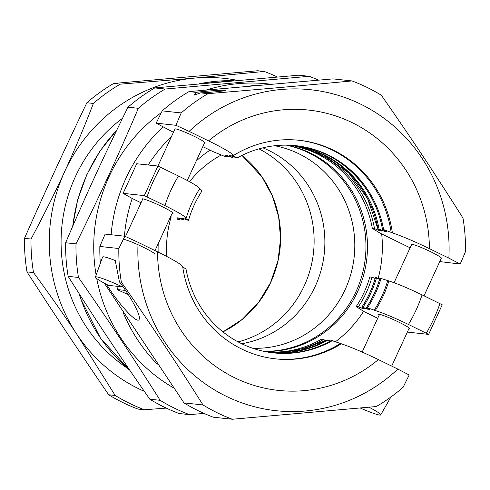 <?xml version="1.0" encoding="UTF-8"?>
<svg xmlns="http://www.w3.org/2000/svg" width="490" height="490" viewBox="0 0 490 490"><rect width="100%" height="100%" fill="white"/><g stroke="black" fill="none" stroke-linecap="round" stroke-linejoin="round"><path stroke-width="0.73" d="M127.149 368.07A151.196 145.714 -83.8 0 1 122.518 118.304M108.658 394.756C77.99 349.756 56.038 316.73 27.005 271.901L33.528 272.605C49.478 294.251 63.921 314.819 76.857 334.303L115.181 395.461L108.658 394.756A179.799 173.282 -83.8 0 0 122.99 402.627A179.799 173.282 -83.8 0 0 137.978 409.07L144.501 409.775L166.239 408.084M93.382 103.445C84.17 127.314 74.609 150.001 64.705 171.506C54.825 193.011 43.598 215.52 31.023 239.028L24.5 238.324C46.483 188.668 63.241 152.219 86.859 102.741L93.382 103.445A179.799 173.282 -83.8 0 1 120.197 84.176L113.674 83.472L257.685 70.75L264.208 71.454L194.708 78.082L120.197 84.176M27.005 271.901A179.799 173.282 -83.8 0 1 24.5 238.324M86.859 102.741A179.799 173.282 -83.8 0 1 113.674 83.472M144.336 391.369A163.458 157.529 -83.8 0 1 76.857 334.303A163.458 157.529 -83.8 0 1 64.705 171.506A163.458 157.529 -83.8 0 1 194.708 78.082A163.458 157.529 -83.8 0 1 237.564 80.378M33.528 272.605A179.799 173.282 -83.8 0 1 31.023 239.028M144.501 409.775A179.799 173.282 -83.8 0 1 115.181 395.461M264.208 71.454A179.799 173.282 -83.8 0 1 277.303 76.979M202.823 146.651L212.623 151.435L225.755 156.843L227.924 157.076A104.205 100.426 -83.8 0 1 229.026 156.457M290.331 145.254A104.205 100.426 -83.8 0 1 372.327 228.371L380.166 233.203L410.118 247.824M335.472 341.732A116.302 112.081 96.2 0 0 363.562 311.389L362.343 310.55A13506.121 1184.569 -155.3 0 0 356.218 306.55L358.386 306.789L363.072 308.657L365.019 308.872L361.798 307.169L362.943 307.279L367.623 309.153L369.576 309.362L366.349 307.659L367.5 307.769L375.242 310.519C383.866 313.3 394.934 317.949 408.452 324.46L428.621 334.382L407.411 332.091M363.562 311.389L377.704 318.292M379.125 315.199A17.162 1.507 24.7 0 1 378.58 314.439A17.162 1.507 24.7 0 1 379.242 314.329A17.162 1.507 24.7 0 1 396.784 321.171A17.162 1.507 24.7 0 1 409.763 328.784A17.162 1.507 24.7 0 1 409.095 328.894A17.162 1.507 24.7 0 1 408.825 328.857M124.417 236.18A151.771 146.265 -83.8 0 1 132.202 198.475L123.106 193.342L144.317 195.626L164.891 205.592C177.98 212.066 185.073 216.28 186.169 218.246L184.981 218.117L188.497 220.408L183.382 218.491L181.429 218.283L183.94 219.918L182.856 219.802L178.826 218.001L176.878 217.787L179.389 219.428L177.221 219.195M132.202 198.475L141.022 202.78M142.443 199.687A17.162 1.507 24.7 0 1 141.892 198.928A17.162 1.507 24.7 0 1 142.559 198.818A17.162 1.507 24.7 0 1 160.101 205.659A17.162 1.507 24.7 0 1 173.08 213.273A17.162 1.507 24.7 0 1 172.413 213.383A17.162 1.507 24.7 0 1 172.143 213.346M375.15 278.461L371.996 277.199L369.827 276.966A104.205 100.426 -83.8 0 1 356.218 306.55M379.701 278.951L375.444 277.646M428.621 334.382L442.231 304.792L422.062 294.876C408.531 288.353 397.457 283.71 388.846 280.935L380.001 278.142M186.169 218.246A109.925 105.938 -83.8 0 1 199.779 188.662C198.658 186.69 191.566 182.47 178.501 176.008L157.921 166.043L136.716 163.752L123.106 193.342M188.497 220.408A104.205 100.426 -83.8 0 1 202.107 190.824L199.485 189.115M157.315 364.144A162.637 156.739 -83.8 0 1 123.29 312.816M111.114 234.747A162.637 156.739 -83.8 0 1 163.146 126.781M249.765 86.013A162.637 156.739 -83.8 0 1 260.625 85.052M148.207 164.995A151.771 146.265 -83.8 0 1 171.463 136.594M325.826 340.526A686.459 60.209 24.7 0 1 323.461 339.552L321.293 339.319A104.205 100.426 -83.8 0 1 267.993 352.126M330.376 341.022A686.459 60.209 24.7 0 1 328.018 340.048L326.885 339.956M95.421 277.04A26.748 2.346 24.7 0 1 122.439 286.871L108.486 285.37A26.748 2.346 24.7 0 1 95.421 277.04L102.575 257.036A28.604 2.511 24.7 0 1 114.378 260.19L115.187 260.276L119.444 281.885L121.342 282.087C152.751 327.173 174.703 360.199 202.995 404.942L183.995 402.89A179.799 173.282 -83.8 0 0 213.315 417.204L232.315 419.25L376.326 406.529A179.799 173.282 -83.8 0 0 403.141 387.259L409.175 374.985A5142.133 450.996 -155.3 0 0 397.819 369.086L378.372 359.593C363.874 352.567 351.538 347.3 341.352 343.79L331.436 340.446M372.327 228.371L374.495 228.61A686.459 60.209 -155.3 0 0 379.928 230.845L381.882 231.06L377.913 228.995L379.046 229.1A686.459 60.209 -155.3 0 0 384.485 231.341L386.432 231.55L382.463 229.492L383.603 229.59L392.38 232.842C402.566 236.352 414.908 241.619 429.399 248.644L448.852 258.138A5142.133 450.996 24.7 0 1 460.208 264.036L439.769 261.587M394.07 282.712L411.637 244.516A16.348 1.433 24.7 0 1 412.274 244.406A16.348 1.433 24.7 0 1 428.977 250.923A16.348 1.433 24.7 0 1 441.337 258.175L424.022 295.831M173.674 132.429L156.157 123.149L175.904 125.287A5142.133 450.996 24.7 0 1 189.128 131.381L208.581 140.875C222.815 147.87 231.176 152.709 233.669 155.391L232.481 155.263L237.031 158.056L231.164 155.771L229.21 155.563A686.459 60.209 -155.3 0 0 232.474 157.566L226.607 155.281L224.653 155.067A686.459 60.209 -155.3 0 0 227.924 157.076M125.593 290.454L117.012 289.529L118.353 286.43M122.439 286.871L122.708 286.313M128.264 294.508A26.748 2.346 24.7 0 1 117.012 289.529M114.378 260.19A28.604 2.511 24.7 0 1 115.23 260.521M368.964 407.221A26.748 2.346 24.7 0 1 380.699 414.901A26.748 2.346 24.7 0 1 369.674 411.918A26.748 2.346 24.7 0 1 360.303 408.035M144.317 195.626L174.954 129.005A16.348 1.433 24.7 0 1 175.592 128.895A16.348 1.433 24.7 0 1 192.294 135.412A16.348 1.433 24.7 0 1 204.655 142.663L187.272 180.467M196.337 92.396C202.094 91.293 226.374 89.646 225.271 90.436C225.535 90.95 209.659 92.512 200.612 92.855L194.457 95.048L194.212 94.552L196.337 92.396L189.011 91.606L333.022 78.884L352.022 80.93A179.799 173.282 -83.8 0 1 381.343 95.244C412.752 140.324 434.704 173.35 462.995 218.099A179.799 173.282 -83.8 0 1 465.5 251.676L460.208 264.036M156.157 123.149L162.196 110.875A179.799 173.282 -83.8 0 1 189.011 91.606M162.196 110.875L181.196 112.927A179.799 173.282 -83.8 0 1 208.011 93.657L200.612 92.855M119.444 281.885C131.363 297.448 141.132 316.013 139.148 319.321C137.567 324.674 118.623 304.333 106.636 284.414M154.742 254.126A17.573 1.544 -155.3 0 0 141.218 246.219A17.573 1.544 -155.3 0 0 123.364 239.31M121.342 282.087A179.799 173.282 -83.8 0 1 118.837 248.51L99.838 246.458L105.129 234.097L124.87 236.229L118.837 248.51M100.328 263.314A179.799 173.282 -83.8 0 1 99.838 246.458M341.352 343.79A109.925 105.938 -83.8 0 1 275.711 358.876A109.925 105.938 -83.8 0 1 182.641 266.333C180.149 263.657 171.788 258.818 157.547 251.823L138.1 242.329A5142.133 450.996 -155.3 0 0 124.87 236.229M332.569 340.538A104.205 100.426 -83.8 0 1 273.616 352.898A104.205 100.426 -83.8 0 1 185.998 269.004L182.733 267.001M378.164 278.338A116.302 112.081 96.2 0 0 381.667 233.938M210.002 150.161A116.302 112.081 96.2 0 0 196.227 160.996M158.203 243.665A116.302 112.081 96.2 0 0 158.148 252.117M181.196 112.927L175.904 125.287M166.87 256.533A104.205 100.426 -83.8 0 1 171.212 216.794M189.544 181.692A104.205 100.426 -83.8 0 1 221.296 155.005M287.048 145.15A104.205 100.426 -83.8 0 1 366.863 258.157A104.205 100.426 -83.8 0 1 264.765 351.526M291.421 145.31A104.205 100.426 -83.8 0 1 374.495 228.61M323.461 339.552A104.205 100.426 -83.8 0 1 269.071 352.298M371.996 277.199A104.205 100.426 -83.8 0 1 358.386 306.789M379.805 230.043A108.29 104.364 -83.8 0 1 379.928 230.845M363.433 308.094A108.29 104.364 -83.8 0 1 363.072 308.657M232.474 157.566A104.205 100.426 -83.8 0 1 233.577 156.947M293.706 145.475A104.205 100.426 -83.8 0 1 379.046 229.1M328.018 340.048A104.205 100.426 -83.8 0 1 271.338 352.629M376.553 277.695A104.205 100.426 -83.8 0 1 362.943 307.279M384.356 230.539A108.29 104.364 -83.8 0 1 384.485 231.341M367.99 308.59A108.29 104.364 -83.8 0 1 367.623 309.153M237.031 158.056A104.205 100.426 -83.8 0 1 295.985 145.695A104.205 100.426 -83.8 0 1 383.603 229.59M381.104 278.185A104.205 100.426 -83.8 0 1 367.5 307.769M298.716 140.238A109.925 105.938 -83.8 0 1 391.192 232.713M340.158 343.662A109.925 105.938 -83.8 0 1 275.117 358.815M387.657 280.807A109.925 105.938 -83.8 0 1 374.048 310.391M233.669 155.391A109.925 105.938 -83.8 0 1 299.31 140.299A109.925 105.938 -83.8 0 1 392.38 232.842M388.846 280.935A109.925 105.938 -83.8 0 1 375.242 310.519M189.128 131.381A161.412 155.557 -83.8 0 1 360.665 104.156A161.412 155.557 -83.8 0 1 448.852 258.138M397.819 369.086A161.412 155.557 -83.8 0 1 226.288 396.312A161.412 155.557 -83.8 0 1 138.1 242.329M439.934 303.598A161.412 155.557 -83.8 0 1 426.325 333.182M183.995 402.89L104.333 283.183M352.022 80.93C300.934 85.75 262.224 89.174 208.011 93.657M232.315 419.25A179.799 173.282 -83.8 0 1 202.995 404.942M147.018 196.87A161.412 155.557 -83.8 0 1 160.628 167.286M183.94 219.918A104.205 100.426 -83.8 0 1 184.234 218.907M179.389 219.428A104.205 100.426 -83.8 0 1 179.683 218.418M286.283 145.138A104.205 100.426 -83.8 0 1 365.332 257.991A104.205 100.426 -83.8 0 1 264.012 351.373M138.345 108.302C117.104 158.037 100.34 194.481 75.987 243.879L65.629 242.764C86.865 193.029 103.629 156.579 127.988 107.181L138.345 108.302A179.799 173.282 -83.8 0 1 165.161 89.033L154.803 87.912L298.814 75.191L309.172 76.305L165.161 89.033M78.492 277.463C109.901 322.543 131.853 355.569 160.138 400.318L149.787 399.197C118.378 354.117 96.426 321.091 68.135 276.342L78.492 277.463A179.799 173.282 -83.8 0 1 75.987 243.879M149.787 399.197A179.799 173.282 -83.8 0 0 164.119 407.068A179.799 173.282 -83.8 0 0 179.107 413.511L189.465 414.626L204.03 413.419M127.988 107.181A179.799 173.282 -83.8 0 1 154.803 87.912M68.135 276.342A179.799 173.282 -83.8 0 1 65.629 242.764M309.172 76.305A179.799 173.282 -83.8 0 1 318.451 80.091M189.465 414.626A179.799 173.282 -83.8 0 1 174.471 408.188A179.799 173.282 -83.8 0 1 160.138 400.318M173.546 387.853A162.637 156.739 -83.8 0 1 96.738 278.571M96.114 275.104A162.637 156.739 -83.8 0 1 161.326 112.633M206.364 89.976A162.637 156.739 -83.8 0 1 267.993 83.9L270.566 84.176M274.694 145.751A102.159 98.453 -83.8 0 1 354.19 256.791A102.159 98.453 -83.8 0 1 252.828 348.298M262.854 147.833A102.159 98.453 -83.8 0 1 324.264 253.557A102.159 98.453 -83.8 0 1 241.699 343.735M377.913 228.995L367.543 198.524L348.635 172.909L323.014 154.626L293.161 145.432A104.205 100.426 -83.8 0 1 377.962 228.983M326.934 339.925A104.205 100.426 -83.8 0 1 270.799 352.555L299.696 350.473L326.885 339.931M375.469 277.573A104.205 100.426 -83.8 0 1 361.859 307.163M295.446 145.64A104.205 100.426 -83.8 0 1 382.519 229.473M331.485 340.421A104.205 100.426 -83.8 0 1 273.071 352.837M380.02 278.069A104.205 100.426 -83.8 0 1 366.41 307.653M429.399 248.644A140.979 135.865 96.2 0 0 352.157 122.647A140.979 135.865 96.2 0 0 208.581 140.875M157.547 251.823A140.979 135.865 96.2 0 0 234.79 377.821A140.979 135.865 96.2 0 0 378.372 359.593M408.452 324.46A140.979 135.865 96.2 0 0 422.062 294.876M129.764 370.226A162.637 156.739 -83.8 0 1 79.221 293.798M72.851 225.945A162.637 156.739 -83.8 0 1 116.657 130.34M199.216 83.79A162.637 156.739 -83.8 0 1 233.761 80.709L199.075 83.802M178.501 176.008A140.979 135.865 96.2 0 0 164.891 205.592M242.011 155.41A104.192 100.413 -83.8 0 1 222.956 331.889L242.219 319.376L258.34 302.728L270.498 282.755L278.032 260.515L280.574 238.691L278.651 216.837L272.348 195.927L261.954 176.89L241.993 155.416M258.94 148.862A103.384 99.635 -83.8 0 1 313.508 252.399A103.384 99.635 -83.8 0 1 238.097 341.898M380.699 414.901L390.922 396.998M155.018 250.586L172.529 212.513M125.501 236.523L142.829 198.854M391.7 366.097L409.211 328.024M362.165 352.077L379.511 314.366M361.816 307.144C367.831 298.03 372.357 288.187 375.395 277.622M382.463 229.492C375.297 185.392 337.824 149.517 294.9 145.579M272.532 352.782C293.326 354.876 312.963 350.754 331.442 340.421M366.367 307.634C372.382 298.52 376.908 288.684 379.946 278.112M129.875 370.385L100.45 338.1L80.66 298.698L78.921 293.326M72.612 226.496L77.659 199.877L86.895 174.464L100.07 150.951L116.822 130.003"/></g></svg>
